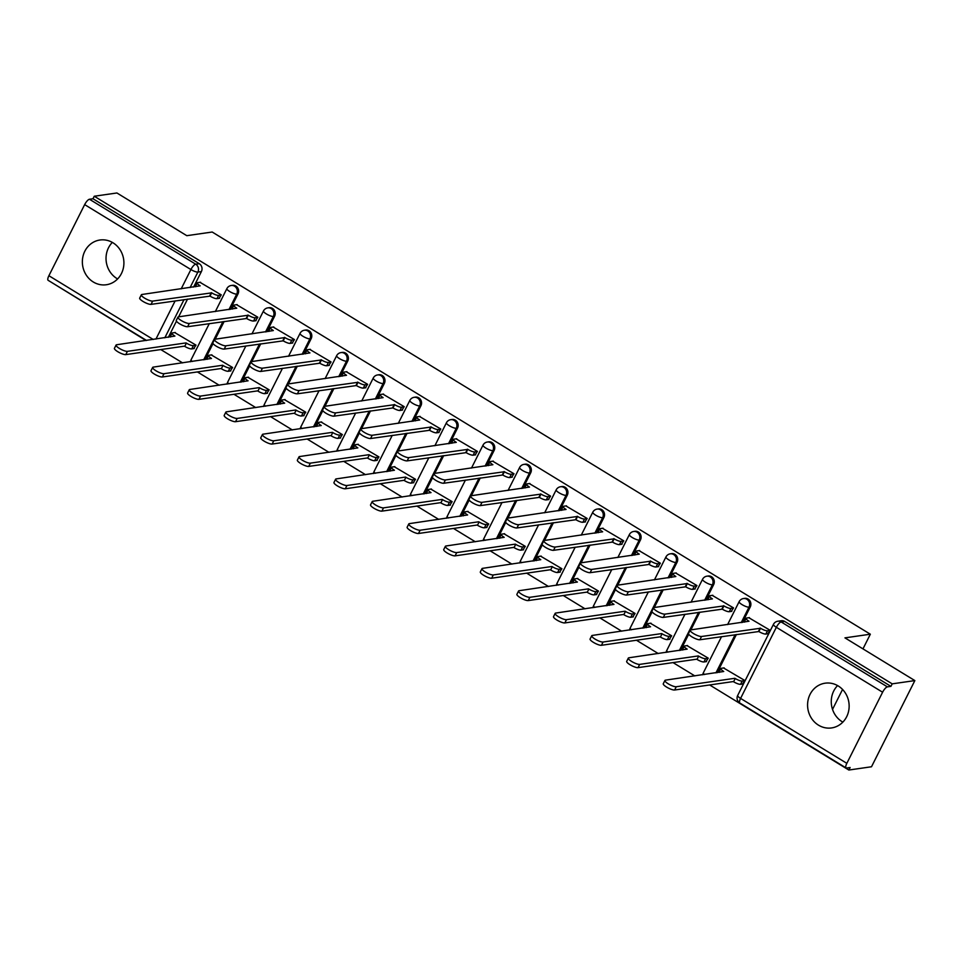 <?xml version="1.0" encoding="UTF-8"?>
<svg xmlns="http://www.w3.org/2000/svg" width="963" height="963" viewBox="0 0 963 963"><rect width="100%" height="100%" fill="white"/><g stroke="black" fill="none" stroke-linecap="round" stroke-linejoin="round"><path stroke-width="1.44" d="M230.205 309.412L237.993 293.932A5.79 5.321 -98.2 0 0 232.48 285.325L231.228 285.505A5.79 5.321 81.8 0 1 236.742 294.112L228.953 309.592M266.799 331.766L274.587 316.285A5.79 5.321 -98.2 0 0 269.062 307.691L267.81 307.871A5.79 5.321 81.8 0 1 273.336 316.466L265.547 331.946M303.393 354.131L311.169 338.651A5.79 5.321 -98.2 0 0 305.656 330.044L304.404 330.225A5.79 5.321 81.8 0 1 309.917 338.832L302.141 354.312M339.975 376.485L347.763 361.005A5.79 5.321 -98.2 0 0 342.25 352.41L340.998 352.59A5.79 5.321 81.8 0 1 346.511 361.185L338.723 376.665M376.569 398.851L384.357 383.37A5.79 5.321 -98.2 0 0 378.832 374.763L377.58 374.944A5.79 5.321 81.8 0 1 383.105 383.551L375.317 399.031M413.163 421.204L420.939 405.724A5.79 5.321 -98.2 0 0 415.426 397.129L414.174 397.31A5.79 5.321 81.8 0 1 419.687 405.905L411.911 421.385M449.745 443.57L457.533 428.09A5.79 5.321 -98.2 0 0 452.02 419.483L450.768 419.663A5.79 5.321 81.8 0 1 456.281 428.27L448.493 443.75M486.339 465.923L494.127 450.443A5.79 5.321 -98.2 0 0 488.602 441.848L487.35 442.029A5.79 5.321 81.8 0 1 492.875 450.624L485.087 466.104M522.933 488.289L530.709 472.809A5.79 5.321 -98.2 0 0 525.196 464.202L523.944 464.383A5.79 5.321 81.8 0 1 529.457 472.989L521.681 488.47M559.515 510.643L567.303 495.163A5.79 5.321 -98.2 0 0 561.79 486.568L560.538 486.748A5.79 5.321 81.8 0 1 566.051 495.343L558.263 510.823M596.109 533.008L603.897 517.528A5.79 5.321 -98.2 0 0 598.372 508.921L597.12 509.102A5.79 5.321 81.8 0 1 602.645 517.709L594.857 533.189M632.703 555.362L640.479 539.882A5.79 5.321 -98.2 0 0 634.966 531.287L633.714 531.468A5.79 5.321 81.8 0 1 639.227 540.062L631.451 555.543M669.285 577.728L677.073 562.248A5.79 5.321 -98.2 0 0 671.56 553.641L670.308 553.821A5.79 5.321 81.8 0 1 675.821 562.428L668.033 577.908M705.879 600.081L713.667 584.601A5.79 5.321 -98.2 0 0 708.142 576.006L706.89 576.187A5.79 5.321 81.8 0 1 712.415 584.782L704.627 600.262M742.473 622.447L750.249 606.967A5.79 5.321 -98.2 0 0 744.736 598.36L743.484 598.541A5.79 5.321 81.8 0 1 748.997 607.147L741.221 622.628M818.502 725.163A22.594 20.741 -98.2 0 0 831.587 727.932A22.594 20.741 -98.2 0 0 848.848 709.9A22.594 20.741 -98.2 0 0 838.219 685.957A22.594 20.741 -98.2 0 0 825.135 683.188A22.594 20.741 -98.2 0 0 807.873 701.22A22.594 20.741 -98.2 0 0 818.502 725.163M837.569 685.584A22.594 20.741 -98.2 0 0 842.18 721.744A22.594 20.741 -98.2 0 0 842.842 722.13M93.279 281.978A22.594 20.741 -98.2 0 0 106.351 284.747A22.594 20.741 -98.2 0 0 123.613 266.715A22.594 20.741 -98.2 0 0 112.984 242.784A22.594 20.741 -98.2 0 0 99.911 240.016A22.594 20.741 -98.2 0 0 82.649 258.048A22.594 20.741 -98.2 0 0 93.279 281.978M112.334 242.399A22.594 20.741 -98.2 0 0 116.956 278.56A22.594 20.741 -98.2 0 0 117.606 278.945M51.063 282.111L145.991 340.517M160.797 349.569L182.585 362.882M197.379 371.923L219.179 385.236M233.973 394.288L255.761 407.602M270.567 416.642L292.355 429.955M307.149 439.008L328.949 452.321M343.743 461.361L365.531 474.675M380.337 483.727L402.125 497.04M416.919 506.081L438.719 519.394M453.513 528.446L475.301 541.76M490.107 550.8L511.895 564.113M526.689 573.166L548.489 586.479M563.283 595.519L585.071 608.833M599.877 617.885L621.665 631.198M636.459 640.239L658.259 653.552M673.053 662.604L694.841 675.918M709.647 684.958L848.848 770.027L850.112 767.511L846.585 768.029A5.79 1.83 121.4 0 1 846.092 767.944A5.79 1.83 121.4 0 1 846.838 763.334L882.602 692.228L776.347 627.298L740.583 698.404L846.838 763.334M914.85 680.588L892.195 683.85L94.254 196.235L116.908 192.973L186.798 235.682L212.185 232.023L870.335 634.208L844.948 637.867L914.85 680.588L871.503 766.765L848.848 770.027M146.52 340.445L48.15 280.329A5.79 1.83 -58.6 0 1 48.896 275.719L84.66 204.613A5.79 1.83 -58.6 0 1 89.463 199.257L92.99 198.751L199.245 263.681A5.79 5.321 81.8 0 1 201.399 271.566L193.623 287.046M187.556 299.096L178.637 316.839M176.446 321.185L168.344 337.303M92.99 198.751L94.254 196.235M890.931 686.366L784.676 621.436A5.79 5.321 -98.2 0 0 781.33 620.726L777.803 621.231A5.79 5.321 81.8 0 1 781.149 621.942L887.405 686.872L890.931 686.366L892.195 683.85M887.405 686.872A5.79 1.83 121.4 0 0 882.602 692.228M767.8 633.774L770.111 630.271L748.829 617.716M742.521 684.031L744.844 680.516L723.562 667.973M705.927 661.665L708.25 658.162L686.968 645.607M731.206 611.421L733.529 607.906L712.247 595.363M669.345 639.312L671.668 635.797L650.374 623.254M694.612 589.055L696.935 585.552L675.653 572.997M632.751 616.946L635.074 613.443L613.792 600.888M658.03 566.701L660.341 563.186L639.059 550.643M596.157 594.592L598.48 591.077L577.198 578.534M621.436 544.336L623.759 540.833L602.477 528.278M559.575 572.227L561.898 568.724L540.604 556.169M584.842 521.982L587.165 518.467L565.883 505.924M522.981 549.873L525.304 546.358L504.022 533.815M548.26 499.616L550.583 496.114L529.289 483.558M486.387 527.507L488.71 524.004L467.428 511.449M511.666 477.263L513.989 473.748L492.707 461.205M449.805 505.154L452.129 501.639L430.834 489.096M475.072 454.897L477.395 451.394L456.113 438.839M413.211 482.788L415.535 479.285L394.252 466.73M438.49 432.543L440.813 429.029L419.519 416.485M376.617 460.434L378.941 456.919L357.658 444.376M401.896 410.178L404.219 406.675L382.937 394.12M340.035 438.069L342.359 434.566L321.064 422.011M365.302 387.824L367.625 384.309L346.343 371.766M303.441 415.715L305.765 412.2L284.482 399.657M328.72 365.459L331.043 361.956L309.749 349.4M266.847 393.349L269.171 389.846L247.888 377.291M292.126 343.105L294.449 339.59L273.167 327.047M230.265 370.996L232.589 367.481L211.294 354.938M255.532 320.739L257.855 317.236L236.573 304.681M193.671 348.63L195.995 345.127L174.712 332.572M218.95 298.386L221.273 294.871L199.979 282.328M224.15 321.461L215.231 339.205M213.04 343.55L204.938 359.656M260.744 343.815L251.812 361.558M249.634 365.904L241.532 382.022M297.326 366.181L288.406 383.924M286.216 388.27L278.114 404.376M333.92 388.534L325 406.278M322.81 410.623L314.708 426.741M370.514 410.9L361.582 428.643M359.404 432.989L351.302 449.095M407.096 433.254L398.176 450.997M395.986 455.343L387.884 471.461M443.69 455.619L434.77 473.363M432.58 477.708L424.478 493.814M480.284 477.973L471.352 495.716M469.174 500.062L461.072 516.18M516.866 500.339L507.946 518.082M505.756 522.428L497.654 538.534M553.46 522.692L544.54 540.436M542.35 544.781L534.248 560.899M590.054 545.058L581.122 562.801M578.944 567.147L570.842 583.253M626.636 567.412L617.716 585.155M615.526 589.5L607.424 605.619M663.23 589.777L654.31 607.521M652.12 611.866L644.018 627.972M699.824 612.131L690.892 629.874M688.714 634.22L680.612 650.338M736.406 634.497L717.194 672.692M832.526 709.394L842.553 689.46M862.968 648.881L870.335 634.208M749.431 617.632L746.602 618.041A5.79 1.396 26.7 0 0 746.12 618.306A5.79 1.396 26.7 0 0 749.021 621.231L690.748 629.898A6.669 1.601 26.7 0 0 690.194 630.199A6.669 1.601 26.7 0 0 694.455 634.111A6.669 1.601 26.7 0 0 701.533 636.495L760.517 628.261A5.79 1.396 26.7 0 0 767.487 630.789L765.838 634.063A5.79 1.396 -153.3 0 1 758.868 631.523L699.896 639.757A6.669 1.601 -153.3 0 1 692.806 637.374A6.669 1.601 -153.3 0 1 688.545 633.461L690.194 630.199M768.402 633.69L765.838 634.063M744.568 622.134A5.79 1.396 -153.3 0 1 744.483 621.568L746.12 618.306M770.039 630.428L767.487 630.789M760.168 628.045L758.519 631.307M743.123 683.947L740.571 684.308A5.79 1.396 -153.3 0 1 733.601 681.768L735.238 678.506A5.79 1.396 26.7 0 0 742.208 681.046L744.76 680.672M724.164 667.877L721.335 668.286A5.79 1.396 26.7 0 0 720.854 668.551A5.79 1.396 26.7 0 0 723.743 671.488L665.469 680.155A6.669 1.601 26.7 0 0 664.915 680.456A6.669 1.601 26.7 0 0 669.177 684.368A6.669 1.601 26.7 0 0 676.267 686.739L734.889 678.289M733.252 681.563L674.618 690.014A6.669 1.601 -153.3 0 1 667.54 687.63A6.669 1.601 -153.3 0 1 663.278 683.718L664.915 680.456M719.301 672.391A5.79 1.396 -153.3 0 1 719.205 671.813L720.854 668.551M712.849 595.266L710.02 595.676A5.79 1.396 26.7 0 0 709.526 595.941A5.79 1.396 26.7 0 0 712.427 598.878L654.154 607.545A6.669 1.601 26.7 0 0 653.6 607.846A6.669 1.601 26.7 0 0 657.861 611.758A6.669 1.601 26.7 0 0 664.952 614.129L723.923 605.896A5.79 1.396 26.7 0 0 730.893 608.435L729.256 611.698A5.79 1.396 -153.3 0 1 722.286 609.158L663.302 617.403A6.669 1.601 -153.3 0 1 656.212 615.02A6.669 1.601 -153.3 0 1 651.951 611.108L653.6 607.846M731.808 611.336L729.256 611.698M707.986 599.78A5.79 1.396 -153.3 0 1 707.889 599.203L709.526 595.941M733.445 608.062L730.893 608.435M723.574 605.679L721.925 608.953M676.255 572.913L673.426 573.322A5.79 1.396 26.7 0 0 672.944 573.587A5.79 1.396 26.7 0 0 675.845 576.512L617.572 585.179A6.669 1.601 26.7 0 0 617.006 585.48A6.669 1.601 26.7 0 0 621.267 589.392A6.669 1.601 26.7 0 0 628.358 591.776L687.329 583.542A5.79 1.396 26.7 0 0 694.299 586.07L692.662 589.344A5.79 1.396 -153.3 0 1 685.692 586.804L626.708 595.038A6.669 1.601 -153.3 0 1 619.63 592.654A6.669 1.601 -153.3 0 1 615.369 588.742L617.006 585.48M695.214 588.971L692.662 589.344M671.392 577.415A5.79 1.396 -153.3 0 1 671.295 576.849L672.944 573.587M696.863 585.709L694.299 586.07M686.98 583.325L685.343 586.587M706.529 661.581L703.977 661.954A5.79 1.396 -153.3 0 1 697.007 659.414L698.657 656.152A5.79 1.396 26.7 0 0 705.614 658.68L708.178 658.319M687.57 645.523L684.741 645.932A5.79 1.396 26.7 0 0 684.26 646.197A5.79 1.396 26.7 0 0 687.161 649.122L628.887 657.789A6.669 1.601 26.7 0 0 628.321 658.09A6.669 1.601 26.7 0 0 632.583 662.002A6.669 1.601 26.7 0 0 639.673 664.386L698.295 655.935M696.658 659.198L638.036 667.648A6.669 1.601 -153.3 0 1 630.946 665.264A6.669 1.601 -153.3 0 1 626.684 661.364L628.321 658.09M682.707 650.037A5.79 1.396 -153.3 0 1 682.611 649.459L684.26 646.197M669.947 639.227L667.383 639.588A5.79 1.396 -153.3 0 1 660.413 637.049L662.062 633.786A5.79 1.396 26.7 0 0 669.032 636.326L671.584 635.953M650.976 623.157L648.159 623.567A5.79 1.396 26.7 0 0 647.666 623.831A5.79 1.396 26.7 0 0 650.567 626.769L592.293 635.436A6.669 1.601 26.7 0 0 591.739 635.736A6.669 1.601 26.7 0 0 596.001 639.649A6.669 1.601 26.7 0 0 603.079 642.02L661.713 633.57M660.064 636.844L601.442 645.294A6.669 1.601 -153.3 0 1 594.352 642.911A6.669 1.601 -153.3 0 1 590.09 638.999L591.739 635.736M646.113 627.671A5.79 1.396 -153.3 0 1 646.029 627.094L647.666 623.831M639.661 550.547L636.832 550.956A5.79 1.396 26.7 0 0 636.35 551.221A5.79 1.396 26.7 0 0 639.251 554.158L580.978 562.825A6.669 1.601 26.7 0 0 580.424 563.126A6.669 1.601 26.7 0 0 584.685 567.026A6.669 1.601 26.7 0 0 591.764 569.41L650.747 561.176A5.79 1.396 26.7 0 0 657.717 563.716L656.068 566.978A5.79 1.396 -153.3 0 1 649.098 564.438L590.126 572.684A6.669 1.601 -153.3 0 1 583.036 570.301A6.669 1.601 -153.3 0 1 578.775 566.388L580.424 563.126M658.632 566.617L656.068 566.978M634.798 555.061A5.79 1.396 -153.3 0 1 634.713 554.483L636.35 551.221M660.269 563.343L657.717 563.716M650.398 560.96L648.749 564.234M603.079 528.193L600.25 528.603A5.79 1.396 26.7 0 0 599.756 528.868A5.79 1.396 26.7 0 0 602.657 531.793L544.384 540.46A6.669 1.601 26.7 0 0 543.83 540.761A6.669 1.601 26.7 0 0 548.091 544.673A6.669 1.601 26.7 0 0 555.182 547.056L614.153 538.823A5.79 1.396 26.7 0 0 621.123 541.35L619.486 544.625A5.79 1.396 -153.3 0 1 612.516 542.085L553.532 550.318A6.669 1.601 -153.3 0 1 546.442 547.935A6.669 1.601 -153.3 0 1 542.181 544.023L543.83 540.761M622.038 544.251L619.486 544.625M598.216 532.695A5.79 1.396 -153.3 0 1 598.119 532.13L599.756 528.868M623.675 540.989L621.123 541.35M613.804 538.606L612.155 541.868M566.485 505.828L563.656 506.237A5.79 1.396 26.7 0 0 563.174 506.502A5.79 1.396 26.7 0 0 566.075 509.439L507.802 518.106A6.669 1.601 26.7 0 0 507.236 518.407A6.669 1.601 26.7 0 0 511.497 522.307A6.669 1.601 26.7 0 0 518.588 524.691L577.559 516.457A5.79 1.396 26.7 0 0 584.529 518.997L582.892 522.259A5.79 1.396 -153.3 0 1 575.922 519.719L516.938 527.965A6.669 1.601 -153.3 0 1 509.86 525.581A6.669 1.601 -153.3 0 1 505.599 521.669L507.236 518.407M585.444 521.898L582.892 522.259M561.622 510.342A5.79 1.396 -153.3 0 1 561.525 509.764L563.174 506.502M587.093 518.624L584.529 518.997M577.21 516.24L575.573 519.514M633.353 616.862L630.801 617.235A5.79 1.396 -153.3 0 1 623.831 614.695L625.469 611.433A5.79 1.396 26.7 0 0 632.438 613.961L634.99 613.6M614.394 600.804L611.565 601.213A5.79 1.396 26.7 0 0 611.084 601.478A5.79 1.396 26.7 0 0 613.973 604.403L555.699 613.07A6.669 1.601 26.7 0 0 555.145 613.371A6.669 1.601 26.7 0 0 559.407 617.283A6.669 1.601 26.7 0 0 566.497 619.666L625.119 611.216M623.482 614.478L564.848 622.929A6.669 1.601 -153.3 0 1 557.77 620.545A6.669 1.601 -153.3 0 1 553.508 616.645L555.145 613.371M609.531 605.318A5.79 1.396 -153.3 0 1 609.435 604.74L611.084 601.478M596.759 594.508L594.207 594.869A5.79 1.396 -153.3 0 1 587.237 592.329L588.887 589.067A5.79 1.396 26.7 0 0 595.844 591.607L598.408 591.234M577.8 578.438L574.971 578.847A5.79 1.396 26.7 0 0 574.49 579.112A5.79 1.396 26.7 0 0 577.391 582.049L519.117 590.716A6.669 1.601 26.7 0 0 518.551 591.017A6.669 1.601 26.7 0 0 522.813 594.929A6.669 1.601 26.7 0 0 529.903 597.301L588.525 588.85M586.888 592.125L528.266 600.575A6.669 1.601 -153.3 0 1 521.176 598.192A6.669 1.601 -153.3 0 1 516.914 594.279L518.551 591.017M572.937 582.952A5.79 1.396 -153.3 0 1 572.841 582.374L574.49 579.112M560.177 572.142L557.613 572.516A5.79 1.396 -153.3 0 1 550.643 569.976L552.293 566.713A5.79 1.396 26.7 0 0 559.262 569.241L561.814 568.88M541.206 556.084L538.389 556.494A5.79 1.396 26.7 0 0 537.896 556.758A5.79 1.396 26.7 0 0 540.797 559.684L482.523 568.351A6.669 1.601 26.7 0 0 481.969 568.652A6.669 1.601 26.7 0 0 486.231 572.564A6.669 1.601 26.7 0 0 493.309 574.947L551.943 566.497M550.294 569.759L491.672 578.209A6.669 1.601 -153.3 0 1 484.582 575.826A6.669 1.601 -153.3 0 1 480.32 571.926L481.969 568.652M536.343 560.598A5.79 1.396 -153.3 0 1 536.259 560.021L537.896 556.758M529.891 483.474L527.062 483.883A5.79 1.396 26.7 0 0 526.58 484.148A5.79 1.396 26.7 0 0 529.481 487.073L471.208 495.74A6.669 1.601 26.7 0 0 470.654 496.041A6.669 1.601 26.7 0 0 474.915 499.953A6.669 1.601 26.7 0 0 481.994 502.337L540.977 494.103A5.79 1.396 26.7 0 0 547.947 496.631L546.298 499.905A5.79 1.396 -153.3 0 1 539.328 497.365L480.356 505.599A6.669 1.601 -153.3 0 1 473.266 503.216A6.669 1.601 -153.3 0 1 469.005 499.303L470.654 496.041M548.862 499.532L546.298 499.905M525.028 487.976A5.79 1.396 -153.3 0 1 524.943 487.41L526.58 484.148M550.499 496.27L547.947 496.631M540.628 493.887L538.979 497.149M523.583 549.789L521.031 550.15A5.79 1.396 -153.3 0 1 514.061 547.61L515.699 544.348A5.79 1.396 26.7 0 0 522.668 546.888L525.22 546.515M504.624 533.719L501.795 534.128A5.79 1.396 26.7 0 0 501.314 534.393A5.79 1.396 26.7 0 0 504.203 537.33L445.929 545.997A6.669 1.601 26.7 0 0 445.375 546.298A6.669 1.601 26.7 0 0 449.637 550.21A6.669 1.601 26.7 0 0 456.727 552.581L515.349 544.131M513.712 547.405L455.078 555.856A6.669 1.601 -153.3 0 1 448 553.472A6.669 1.601 -153.3 0 1 443.738 549.56L445.375 546.298M499.761 538.233A5.79 1.396 -153.3 0 1 499.665 537.655L501.314 534.393M493.309 461.108L490.48 461.518A5.79 1.396 26.7 0 0 489.986 461.783A5.79 1.396 26.7 0 0 492.887 464.72L434.614 473.387A6.669 1.601 26.7 0 0 434.06 473.688A6.669 1.601 26.7 0 0 438.321 477.588A6.669 1.601 26.7 0 0 445.412 479.971L504.383 471.738A5.79 1.396 26.7 0 0 511.353 474.278L509.716 477.54A5.79 1.396 -153.3 0 1 502.746 475L443.762 483.245A6.669 1.601 -153.3 0 1 436.672 480.862A6.669 1.601 -153.3 0 1 432.411 476.95L434.06 473.688M512.268 477.179L509.716 477.54M488.446 465.623A5.79 1.396 -153.3 0 1 488.349 465.045L489.986 461.783M513.905 473.904L511.353 474.278M504.034 471.521L502.385 474.795M486.989 527.423L484.437 527.796A5.79 1.396 -153.3 0 1 477.467 525.256L479.117 521.994A5.79 1.396 26.7 0 0 486.074 524.522L488.638 524.161M468.03 511.365L465.201 511.774A5.79 1.396 26.7 0 0 464.72 512.039A5.79 1.396 26.7 0 0 467.621 514.964L409.347 523.631A6.669 1.601 26.7 0 0 408.781 523.932A6.669 1.601 26.7 0 0 413.043 527.844A6.669 1.601 26.7 0 0 420.133 530.228L478.755 521.777M477.118 525.04L418.496 533.49A6.669 1.601 -153.3 0 1 411.406 531.107A6.669 1.601 -153.3 0 1 407.144 527.206L408.781 523.932M463.167 515.879A5.79 1.396 -153.3 0 1 463.071 515.301L464.72 512.039M456.715 438.755L453.886 439.164A5.79 1.396 26.7 0 0 453.404 439.429A5.79 1.396 26.7 0 0 456.306 442.354L398.032 451.021A6.669 1.601 26.7 0 0 397.466 451.322A6.669 1.601 26.7 0 0 401.727 455.234A6.669 1.601 26.7 0 0 408.818 457.618L467.789 449.384A5.79 1.396 26.7 0 0 474.759 451.912L473.122 455.186A5.79 1.396 -153.3 0 1 466.152 452.646L407.168 460.88A6.669 1.601 -153.3 0 1 400.09 458.496A6.669 1.601 -153.3 0 1 395.829 454.584L397.466 451.322M475.674 454.813L473.122 455.186M451.852 443.257A5.79 1.396 -153.3 0 1 451.755 442.691L453.404 439.429M477.323 451.551L474.759 451.912M467.44 449.167L465.803 452.429M450.407 505.069L447.843 505.431A5.79 1.396 -153.3 0 1 440.873 502.891L442.523 499.628A5.79 1.396 26.7 0 0 449.492 502.168L452.044 501.795M431.436 488.999L428.619 489.409A5.79 1.396 26.7 0 0 428.126 489.673A5.79 1.396 26.7 0 0 431.027 492.611L372.753 501.278A6.669 1.601 26.7 0 0 372.2 501.579A6.669 1.601 26.7 0 0 376.461 505.491A6.669 1.601 26.7 0 0 383.539 507.862L442.173 499.412M440.524 502.686L381.902 511.136A6.669 1.601 -153.3 0 1 374.812 508.753A6.669 1.601 -153.3 0 1 370.55 504.841L372.2 501.579M426.573 493.513A5.79 1.396 -153.3 0 1 426.489 492.936L428.126 489.673M420.121 416.389L417.304 416.798A5.79 1.396 26.7 0 0 416.81 417.063A5.79 1.396 26.7 0 0 419.712 420L361.438 428.667A6.669 1.601 26.7 0 0 360.884 428.968A6.669 1.601 26.7 0 0 365.146 432.869A6.669 1.601 26.7 0 0 372.224 435.252L431.207 427.018A5.79 1.396 26.7 0 0 438.177 429.558L436.528 432.82A5.79 1.396 -153.3 0 1 429.558 430.28L370.586 438.526A6.669 1.601 -153.3 0 1 363.496 436.143A6.669 1.601 -153.3 0 1 359.235 432.231L360.884 428.968M439.092 432.459L436.528 432.82M415.258 420.903A5.79 1.396 -153.3 0 1 415.173 420.325L416.81 417.063M440.729 429.185L438.177 429.558M430.858 426.802L429.209 430.076M413.813 482.704L411.261 483.077A5.79 1.396 -153.3 0 1 404.291 480.537L405.929 477.275A5.79 1.396 26.7 0 0 412.898 479.803L415.45 479.442M394.854 466.646L392.025 467.055A5.79 1.396 26.7 0 0 391.544 467.32A5.79 1.396 26.7 0 0 394.433 470.245L336.159 478.912A6.669 1.601 26.7 0 0 335.606 479.213A6.669 1.601 26.7 0 0 339.867 483.125A6.669 1.601 26.7 0 0 346.957 485.508L405.579 477.058M403.942 480.32L345.308 488.771A6.669 1.601 -153.3 0 1 338.23 486.387A6.669 1.601 -153.3 0 1 333.968 482.487L335.606 479.213M389.991 471.16A5.79 1.396 -153.3 0 1 389.895 470.582L391.544 467.32M383.539 394.036L380.71 394.445A5.79 1.396 26.7 0 0 380.216 394.71A5.79 1.396 26.7 0 0 383.118 397.635L324.844 406.302A6.669 1.601 26.7 0 0 324.29 406.603A6.669 1.601 26.7 0 0 328.552 410.515A6.669 1.601 26.7 0 0 335.642 412.898L394.613 404.665A5.79 1.396 26.7 0 0 401.583 407.193L399.946 410.467A5.79 1.396 -153.3 0 1 392.976 407.927L333.992 416.16A6.669 1.601 -153.3 0 1 326.902 413.777A6.669 1.601 -153.3 0 1 322.641 409.865L324.29 406.603M402.498 410.094L399.946 410.467M378.676 398.538A5.79 1.396 -153.3 0 1 378.579 397.972L380.216 394.71M404.135 406.831L401.583 407.193M394.264 404.448L392.615 407.71M377.219 460.35L374.667 460.711A5.79 1.396 -153.3 0 1 367.697 458.171L369.347 454.909A5.79 1.396 26.7 0 0 376.304 457.449L378.868 457.076M358.26 444.28L355.431 444.689A5.79 1.396 26.7 0 0 354.95 444.954A5.79 1.396 26.7 0 0 357.851 447.891L299.577 456.558A6.669 1.601 26.7 0 0 299.012 456.859A6.669 1.601 26.7 0 0 303.273 460.771A6.669 1.601 26.7 0 0 310.363 463.143L368.985 454.692M367.348 457.967L308.726 466.417A6.669 1.601 -153.3 0 1 301.636 464.034A6.669 1.601 -153.3 0 1 297.374 460.121L299.012 456.859M353.397 448.794A5.79 1.396 -153.3 0 1 353.301 448.216L354.95 444.954M346.945 371.67L344.116 372.079A5.79 1.396 26.7 0 0 343.635 372.344A5.79 1.396 26.7 0 0 346.536 375.281L288.262 383.948A6.669 1.601 26.7 0 0 287.696 384.249A6.669 1.601 26.7 0 0 291.958 388.149A6.669 1.601 26.7 0 0 299.048 390.533L358.031 382.299A5.79 1.396 26.7 0 0 364.989 384.839L363.352 388.101A5.79 1.396 -153.3 0 1 356.382 385.561L297.411 393.807A6.669 1.601 -153.3 0 1 290.32 391.423A6.669 1.601 -153.3 0 1 286.059 387.511L287.696 384.249M365.904 387.74L363.352 388.101M342.082 376.184A5.79 1.396 -153.3 0 1 341.985 375.606L343.635 372.344M367.553 384.466L364.989 384.839M357.67 382.082L356.033 385.356M340.637 437.984L338.073 438.358A5.79 1.396 -153.3 0 1 331.103 435.818L332.753 432.556A5.79 1.396 26.7 0 0 339.722 435.083L342.274 434.722M321.666 421.926L318.849 422.336A5.79 1.396 26.7 0 0 318.356 422.601A5.79 1.396 26.7 0 0 321.257 425.526L262.983 434.193A6.669 1.601 26.7 0 0 262.43 434.494A6.669 1.601 26.7 0 0 266.691 438.406A6.669 1.601 26.7 0 0 273.769 440.789L332.404 432.339M330.754 435.601L272.132 444.051A6.669 1.601 -153.3 0 1 265.042 441.668A6.669 1.601 -153.3 0 1 260.78 437.768L262.43 434.494M316.803 426.44A5.79 1.396 -153.3 0 1 316.719 425.863L318.356 422.601M310.351 349.316L307.534 349.725A5.79 1.396 26.7 0 0 307.041 349.99A5.79 1.396 26.7 0 0 309.942 352.915L251.668 361.582A6.669 1.601 26.7 0 0 251.114 361.883A6.669 1.601 26.7 0 0 255.376 365.796A6.669 1.601 26.7 0 0 262.454 368.179L321.437 359.945A5.79 1.396 26.7 0 0 328.407 362.473L326.758 365.747A5.79 1.396 -153.3 0 1 319.788 363.207L260.817 371.441A6.669 1.601 -153.3 0 1 253.726 369.058A6.669 1.601 -153.3 0 1 249.465 365.146L251.114 361.883M329.322 365.374L326.758 365.747M305.488 353.818A5.79 1.396 -153.3 0 1 305.403 353.252L307.041 349.99M330.959 362.112L328.407 362.473M321.088 359.729L319.439 362.991M304.043 415.631L301.491 415.992A5.79 1.396 -153.3 0 1 294.522 413.452L296.159 410.19A5.79 1.396 26.7 0 0 303.128 412.73L305.68 412.357M285.084 399.561L282.255 399.97A5.79 1.396 26.7 0 0 281.774 400.235A5.79 1.396 26.7 0 0 284.663 403.172L226.389 411.839A6.669 1.601 26.7 0 0 225.836 412.14A6.669 1.601 26.7 0 0 230.097 416.052A6.669 1.601 26.7 0 0 237.187 418.424L295.81 409.973M294.172 413.247L235.538 421.698A6.669 1.601 -153.3 0 1 228.46 419.314A6.669 1.601 -153.3 0 1 224.198 415.402L225.836 412.14M280.221 404.075A5.79 1.396 -153.3 0 1 280.125 403.497L281.774 400.235M273.769 326.951L270.94 327.36A5.79 1.396 26.7 0 0 270.447 327.625A5.79 1.396 26.7 0 0 273.348 330.562L215.074 339.217A6.669 1.601 26.7 0 0 214.52 339.53A6.669 1.601 26.7 0 0 218.782 343.43A6.669 1.601 26.7 0 0 225.872 345.813L284.843 337.58A5.79 1.396 26.7 0 0 291.813 340.12L290.176 343.382A5.79 1.396 -153.3 0 1 283.206 340.842L224.223 349.088A6.669 1.601 -153.3 0 1 217.132 346.704A6.669 1.601 -153.3 0 1 212.871 342.792L214.52 339.53M292.728 343.021L290.176 343.382M268.906 331.465A5.79 1.396 -153.3 0 1 268.809 330.887L270.447 327.625M294.365 339.746L291.813 340.12M284.494 337.363L282.845 340.637M267.449 393.265L264.897 393.638A5.79 1.396 -153.3 0 1 257.928 391.098L259.577 387.836A5.79 1.396 26.7 0 0 266.534 390.364L269.098 390.003M248.49 377.207L245.661 377.616A5.79 1.396 26.7 0 0 245.18 377.881A5.79 1.396 26.7 0 0 248.081 380.806L189.807 389.473A6.669 1.601 26.7 0 0 189.242 389.774A6.669 1.601 26.7 0 0 193.503 393.686A6.669 1.601 26.7 0 0 200.593 396.07L259.216 387.62M257.578 390.882L198.956 399.332A6.669 1.601 -153.3 0 1 191.866 396.949A6.669 1.601 -153.3 0 1 187.604 393.048L189.242 389.774M243.627 381.721A5.79 1.396 -153.3 0 1 243.531 381.143L245.18 377.881M237.175 304.597L234.346 305.006A5.79 1.396 26.7 0 0 233.865 305.271A5.79 1.396 26.7 0 0 236.766 308.196L178.492 316.863A6.669 1.601 26.7 0 0 177.926 317.164A6.669 1.601 26.7 0 0 182.188 321.076A6.669 1.601 26.7 0 0 189.278 323.46L248.261 315.226A5.79 1.396 26.7 0 0 255.219 317.754L253.582 321.028A5.79 1.396 -153.3 0 1 246.612 318.488L187.641 326.722A6.669 1.601 -153.3 0 1 180.55 324.338A6.669 1.601 -153.3 0 1 176.289 320.426L177.926 317.164M256.134 320.655L253.582 321.028M232.312 309.099A5.79 1.396 -153.3 0 1 232.215 308.533L233.865 305.271M257.783 317.393L255.219 317.754M247.9 315.009L246.263 318.272M230.867 370.911L228.303 371.273A5.79 1.396 -153.3 0 1 221.334 368.733L222.983 365.471A5.79 1.396 26.7 0 0 229.952 368.01L232.504 367.637M211.896 354.841L209.079 355.251A5.79 1.396 26.7 0 0 208.586 355.516A5.79 1.396 26.7 0 0 211.487 358.453L153.213 367.12A6.669 1.601 26.7 0 0 152.66 367.421A6.669 1.601 26.7 0 0 156.921 371.333A6.669 1.601 26.7 0 0 163.999 373.704L222.634 365.254M220.984 368.528L162.362 376.978A6.669 1.601 -153.3 0 1 155.272 374.595A6.669 1.601 -153.3 0 1 151.01 370.683L152.66 367.421M207.033 359.355A5.79 1.396 -153.3 0 1 206.949 358.778L208.586 355.516M200.581 282.231L197.764 282.641A5.79 1.396 26.7 0 0 197.271 282.905A5.79 1.396 26.7 0 0 200.172 285.842L141.898 294.497A6.669 1.601 26.7 0 0 141.344 294.81A6.669 1.601 26.7 0 0 145.606 298.711A6.669 1.601 26.7 0 0 152.684 301.094L211.667 292.86A5.79 1.396 26.7 0 0 218.637 295.4L216.988 298.662A5.79 1.396 -153.3 0 1 210.018 296.123L151.047 304.368A6.669 1.601 -153.3 0 1 143.956 301.985A6.669 1.601 -153.3 0 1 139.695 298.073L141.344 294.81M219.552 298.301L216.988 298.662M195.718 286.745A5.79 1.396 -153.3 0 1 195.633 286.167L197.271 282.905M221.189 295.027L218.637 295.4M211.318 292.644L209.669 295.918M194.273 348.546L191.721 348.919A5.79 1.396 -153.3 0 1 184.752 346.379L186.389 343.117A5.79 1.396 26.7 0 0 193.358 345.645L195.91 345.284M175.314 332.488L172.485 332.897A5.79 1.396 26.7 0 0 172.004 333.162A5.79 1.396 26.7 0 0 174.905 336.087L116.619 344.754A6.669 1.601 26.7 0 0 116.066 345.055A6.669 1.601 26.7 0 0 120.327 348.967A6.669 1.601 26.7 0 0 127.417 351.351L186.04 342.9M184.402 346.162L125.768 354.613A6.669 1.601 -153.3 0 1 118.69 352.229A6.669 1.601 -153.3 0 1 114.428 348.329L116.066 345.055M170.451 336.99A5.79 1.396 -153.3 0 1 170.355 336.424L172.004 333.162M237.993 293.932L236.742 294.112A5.79 1.396 -153.3 0 1 229.772 291.572A5.79 1.396 26.7 0 1 226.871 288.635L215.351 311.555M274.587 316.285L273.336 316.466A5.79 1.396 -153.3 0 1 266.366 313.926A5.79 1.396 26.7 0 1 263.465 311.001L251.945 333.908M311.169 338.651L309.917 338.832A5.79 1.396 -153.3 0 1 302.96 336.292A5.79 1.396 26.7 0 1 300.059 333.354L288.527 356.274M347.763 361.005L346.511 361.185A5.79 1.396 -153.3 0 1 339.542 358.645A5.79 1.396 26.7 0 1 336.641 355.72L325.121 378.628M384.357 383.37L383.105 383.551A5.79 1.396 -153.3 0 1 376.136 381.011A5.79 1.396 26.7 0 1 373.235 378.074L361.715 400.993M420.939 405.724L419.687 405.905A5.79 1.396 -153.3 0 1 412.73 403.365A5.79 1.396 26.7 0 1 409.829 400.439L398.297 423.347M457.533 428.09L456.281 428.27A5.79 1.396 -153.3 0 1 449.312 425.73A5.79 1.396 26.7 0 1 446.411 422.793L434.891 445.713M494.127 450.443L492.875 450.624A5.79 1.396 -153.3 0 1 485.906 448.084A5.79 1.396 26.7 0 1 483.005 445.159L471.485 468.066M530.709 472.809L529.457 472.989A5.79 1.396 -153.3 0 1 522.5 470.45A5.79 1.396 26.7 0 1 519.599 467.512L508.067 490.432M567.303 495.163L566.051 495.343A5.79 1.396 -153.3 0 1 559.082 492.803A5.79 1.396 26.7 0 1 556.181 489.878L544.661 512.785M603.897 517.528L602.645 517.709A5.79 1.396 -153.3 0 1 595.676 515.169A5.79 1.396 26.7 0 1 592.775 512.232L581.255 535.151M640.479 539.882L639.227 540.062A5.79 1.396 -153.3 0 1 632.27 537.523A5.79 1.396 26.7 0 1 629.369 534.597L617.837 557.505M677.073 562.248L675.821 562.428A5.79 1.396 -153.3 0 1 668.852 559.888A5.79 1.396 26.7 0 1 665.951 556.951L654.431 579.87M713.667 584.601L712.415 584.782A5.79 1.396 -153.3 0 1 705.446 582.242A5.79 1.396 26.7 0 1 702.545 579.317L691.025 602.224M750.249 606.967L748.997 607.147A5.79 1.396 -153.3 0 1 742.04 604.608A5.79 1.396 26.7 0 1 739.139 601.67L727.607 624.59M201.399 271.566L197.872 272.084L190.096 287.552M184.029 299.613L164.817 337.808M155.934 339.084L175.146 300.889M181.2 288.84L190.903 269.544L84.66 204.613M48.896 275.719L153.237 339.482M222.898 321.642L203.687 359.837M259.492 343.996L240.269 382.203M296.074 366.361L276.863 404.556M332.668 388.715L313.457 426.922M369.262 411.081L350.038 449.276M405.844 433.434L386.632 471.641M442.438 455.8L423.226 493.995M479.032 478.154L459.808 516.361M515.614 500.519L496.402 538.714M552.208 522.873L532.996 561.08M588.802 545.239L569.578 583.434M625.384 567.592L606.172 605.799M661.978 589.958L642.766 628.153M698.572 612.312L679.348 650.519M735.154 634.677L715.942 672.872M702.785 674.774A5.79 5.79 0 0 1 703.375 672.776A5.79 1.396 26.7 0 0 704.555 674.521M666.191 652.408A5.79 5.79 0 0 1 666.781 650.422A5.79 1.396 26.7 0 0 667.973 652.156M629.609 630.055A5.79 5.79 0 0 1 630.187 628.057A5.79 1.396 26.7 0 0 631.379 629.802M593.015 607.689A5.79 5.79 0 0 1 593.605 605.703A5.79 1.396 26.7 0 0 594.785 607.436M556.433 585.335A5.79 5.79 0 0 1 557.011 583.337A5.79 1.396 26.7 0 0 558.203 585.083M519.839 562.97A5.79 5.79 0 0 1 520.417 560.984A5.79 1.396 26.7 0 0 521.609 562.717M483.245 540.616A5.79 5.79 0 0 1 483.835 538.618A5.79 1.396 26.7 0 0 485.015 540.363M446.663 518.25A5.79 5.79 0 0 1 447.241 516.264A5.79 1.396 26.7 0 0 448.433 517.998M410.069 495.897A5.79 5.79 0 0 1 410.647 493.899A5.79 1.396 26.7 0 0 411.839 495.644M373.475 473.531A5.79 5.79 0 0 1 374.065 471.545A5.79 1.396 26.7 0 0 375.245 473.278M336.894 451.178A5.79 5.79 0 0 1 337.471 449.179A5.79 1.396 26.7 0 0 338.663 450.925M300.3 428.812A5.79 5.79 0 0 1 300.877 426.826A5.79 1.396 26.7 0 0 302.069 428.559M263.706 406.458A5.79 5.79 0 0 1 264.295 404.46A5.79 1.396 26.7 0 0 265.475 406.193M227.124 384.093A5.79 5.79 0 0 1 227.701 382.106A5.79 1.396 26.7 0 0 228.893 383.84M190.53 361.739A5.79 5.79 0 0 1 191.107 359.741A5.79 1.396 26.7 0 0 192.299 361.474M784.676 621.436L781.149 621.942A5.79 1.83 -58.6 0 0 776.347 627.298A5.79 1.396 -153.3 0 1 773.445 624.361L737.682 695.467A5.79 5.79 0 0 0 739.837 703.014L846.092 767.944M199.245 263.681L195.718 264.187A5.79 5.321 81.8 0 1 197.872 272.084A5.79 1.396 26.7 0 1 190.903 269.544A5.79 1.83 -58.6 0 1 195.718 264.187L89.463 199.257M739.837 703.014A5.79 1.83 121.4 0 1 740.583 698.404A5.79 1.396 -153.3 0 1 737.682 695.467M760.517 628.261L758.868 631.523M701.533 636.495L699.896 639.757M733.601 681.768L735.238 678.506M740.571 684.308L742.208 681.046M674.618 690.014L676.267 686.739M723.923 605.896L722.286 609.158M664.952 614.129L663.302 617.403M687.329 583.542L685.692 586.804M628.358 591.776L626.708 595.038M697.007 659.414L698.657 656.152M703.977 661.954L705.614 658.68M638.036 667.648L639.673 664.386M660.413 637.049L662.062 633.786M667.383 639.588L669.032 636.326M601.442 645.294L603.079 642.02M650.747 561.176L649.098 564.438M591.764 569.41L590.126 572.684M614.153 538.823L612.516 542.085M555.182 547.056L553.532 550.318M577.559 516.457L575.922 519.719M518.588 524.691L516.938 527.965M623.831 614.695L625.469 611.433M630.801 617.235L632.438 613.961M564.848 622.929L566.497 619.666M587.237 592.329L588.887 589.067M594.207 594.869L595.844 591.607M528.266 600.575L529.903 597.301M550.643 569.976L552.293 566.713M557.613 572.516L559.262 569.241M491.672 578.209L493.309 574.947M540.977 494.103L539.328 497.365M481.994 502.337L480.356 505.599M514.061 547.61L515.699 544.348M521.031 550.15L522.668 546.888M455.078 555.856L456.727 552.581M504.383 471.738L502.746 475M445.412 479.971L443.762 483.245M477.467 525.256L479.117 521.994M484.437 527.796L486.074 524.522M418.496 533.49L420.133 530.228M467.789 449.384L466.152 452.646M408.818 457.618L407.168 460.88M440.873 502.891L442.523 499.628M447.843 505.431L449.492 502.168M381.902 511.136L383.539 507.862M431.207 427.018L429.558 430.28M372.224 435.252L370.586 438.526M404.291 480.537L405.929 477.275M411.261 483.077L412.898 479.803M345.308 488.771L346.957 485.508M394.613 404.665L392.976 407.927M335.642 412.898L333.992 416.16M367.697 458.171L369.347 454.909M374.667 460.711L376.304 457.449M308.726 466.417L310.363 463.143M358.031 382.299L356.382 385.561M299.048 390.533L297.411 393.807M331.103 435.818L332.753 432.556M338.073 438.358L339.722 435.083M272.132 444.051L273.769 440.789M321.437 359.945L319.788 363.207M262.454 368.179L260.817 371.441M294.522 413.452L296.159 410.19M301.491 415.992L303.128 412.73M235.538 421.698L237.187 418.424M284.843 337.58L283.206 340.842M225.872 345.813L224.223 349.088M257.928 391.098L259.577 387.836M264.897 393.638L266.534 390.364M198.956 399.332L200.593 396.07M248.261 315.226L246.612 318.488M189.278 323.46L187.641 326.722M221.334 368.733L222.983 365.471M228.303 371.273L229.952 368.01M162.362 376.978L163.999 373.704M211.667 292.86L210.018 296.123M152.684 301.094L151.047 304.368M184.752 346.379L186.389 343.117M191.721 348.919L193.358 345.645M125.768 354.613L127.417 351.351M703.375 672.776L721.552 636.639M743.484 598.541A5.79 5.79 0 0 0 739.139 601.67M666.781 650.422L684.958 614.274M706.89 576.187A5.79 5.79 0 0 0 702.545 579.317M630.187 628.057L648.376 591.92M670.308 553.821A5.79 5.79 0 0 0 665.951 556.951M593.605 605.703L611.782 569.554M633.714 531.468A5.79 5.79 0 0 0 629.369 534.597M557.011 583.337L575.188 547.201M597.12 509.102A5.79 5.79 0 0 0 592.775 512.232M520.417 560.984L538.606 524.835M560.538 486.748A5.79 5.79 0 0 0 556.181 489.878M483.835 538.618L502.012 502.481M523.944 464.383A5.79 5.79 0 0 0 519.599 467.512M447.241 516.264L465.418 480.116M487.35 442.029A5.79 5.79 0 0 0 483.005 445.159M410.647 493.899L428.836 457.762M450.768 419.663A5.79 5.79 0 0 0 446.411 422.793M374.065 471.545L392.242 435.396M414.174 397.31A5.79 5.79 0 0 0 409.829 400.439M337.471 449.179L355.648 413.043M377.58 374.944A5.79 5.79 0 0 0 373.235 378.074M300.877 426.826L319.066 390.677M340.998 352.59A5.79 5.79 0 0 0 336.641 355.72M264.295 404.46L282.472 368.323M304.404 330.225A5.79 5.79 0 0 0 300.059 333.354M227.701 382.106L245.878 345.958M267.81 307.871A5.79 5.79 0 0 0 263.465 311.001M191.107 359.741L209.296 323.604M231.228 285.505A5.79 5.79 0 0 0 226.871 288.635M777.803 621.231A5.79 5.79 0 0 0 773.445 624.361"/></g></svg>
